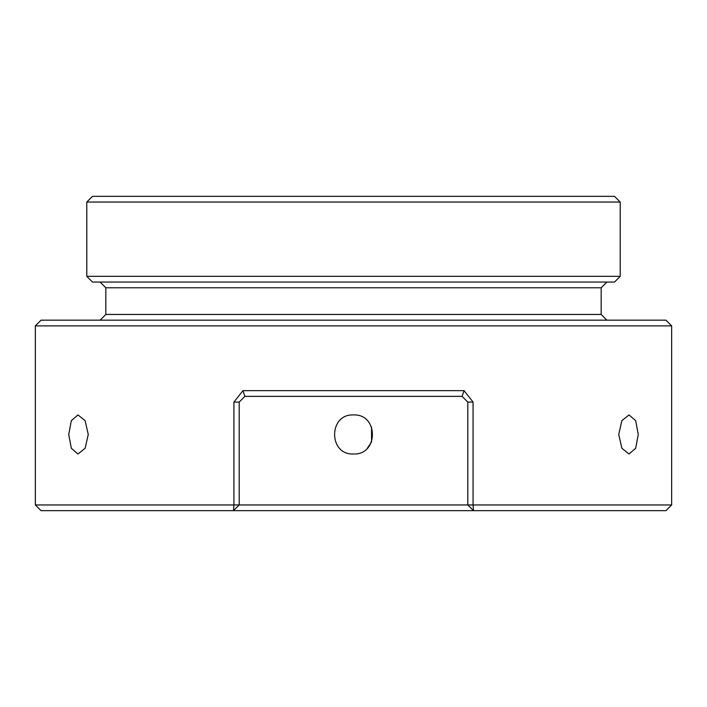 <?xml version="1.0" encoding="UTF-8"?>
<svg xmlns="http://www.w3.org/2000/svg" width="707" height="707" viewBox="0 0 707 707"><rect width="100%" height="100%" fill="white"/><g stroke="black" fill="none" stroke-linecap="round" stroke-linejoin="round"><path stroke-width="1.06" d="M68.729 434.469L71.327 420.665L77.973 414.938L85.132 420.656L88.26 434.469L85.132 448.282L77.973 453.991L71.327 448.273L68.729 434.469M618.74 434.469L621.86 420.665L629.027 414.938L635.673 420.656L638.271 434.469L635.664 448.282L629.027 453.991L621.86 448.273L618.74 434.469M353.5 453.991C328.304 455.193 328.313 413.745 353.5 414.938C378.652 413.719 378.731 455.167 353.5 453.991M665.932 510.666L473.522 510.666L473.071 504.957L671.65 504.957L665.932 510.666M233.929 402.08L242.925 390.653L464.075 390.653L473.071 402.08L473.071 504.957L467.804 504.957L473.522 510.666L41.068 510.666L35.35 504.957L233.929 504.957L233.929 402.08L239.196 402.08L239.196 504.957L467.804 504.957L467.804 402.08L462.086 396.362L244.914 396.362L239.196 402.08M86.784 202.043L92.502 196.334L614.498 196.334L620.216 202.043L86.784 202.043L86.784 276.34L620.216 276.34L614.498 282.058L92.502 282.058L86.784 276.34M35.35 325.874L41.068 320.165L665.932 320.165L671.65 325.874L35.35 325.874L35.35 504.957M606.88 282.058L601.162 287.776L105.838 287.776L105.838 314.447L601.162 314.447L606.88 320.165M105.838 314.447L100.12 320.165M105.838 287.776L100.12 282.058M601.162 287.776L601.162 314.447M620.216 202.043L620.216 276.34M671.65 325.874L671.65 504.957M367.375 448.203L371.52 441.999M371.546 441.919L371.546 427.01M233.478 510.666L239.196 504.957L233.929 504.957L233.478 510.666M242.925 390.653L244.914 396.362M464.075 390.653L462.086 396.362M473.071 402.08L467.804 402.08"/></g></svg>
